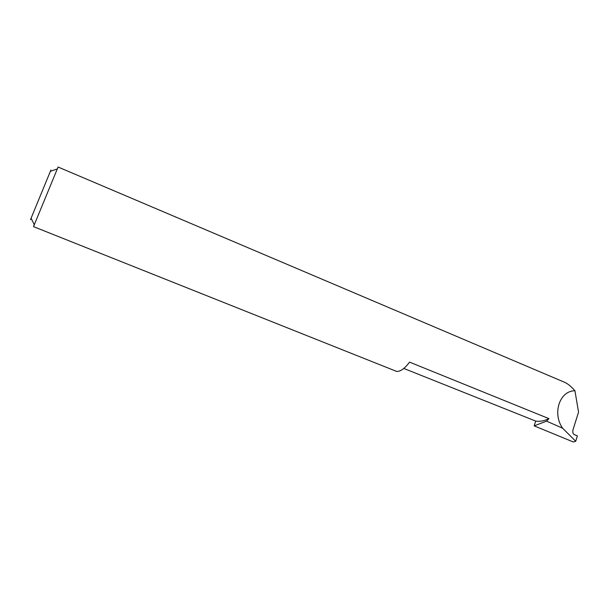 <?xml version="1.0" encoding="UTF-8"?>
<svg xmlns="http://www.w3.org/2000/svg" width="609" height="609" viewBox="0 0 609 609"><rect width="100%" height="100%" fill="white"/><g stroke="black" fill="none" stroke-linecap="round" stroke-linejoin="round"><path stroke-width="0.91" d="M548.945 418.642L546.562 421.146L562.602 428.196C552.119 413.366 559.663 390.765 574.934 390.742C571.234 386.509 567.771 383.685 564.535 382.262L58.091 167.026L33.518 226.639L396.596 371.406C400.433 371.65 404.749 368.559 409.56 362.127L548.945 418.642C544.164 420.956 539.757 421.771 535.707 421.078L403.805 368.453M50.905 170.025L30.496 219.659L50.905 170.025M33.518 226.639L34.226 224.561M562.602 428.196L575.711 441.259L577.385 435.915L574.028 434.453C572.803 433.585 572.498 431.91 573.107 429.436L578.55 412.126L574.934 390.742M575.711 441.259L573.305 441.974L534.169 425.866L535.707 421.078M546.562 421.146L534.169 425.866M31.105 218.273L34.378 224.866M50.486 171.266L57.452 168.899"/></g></svg>
